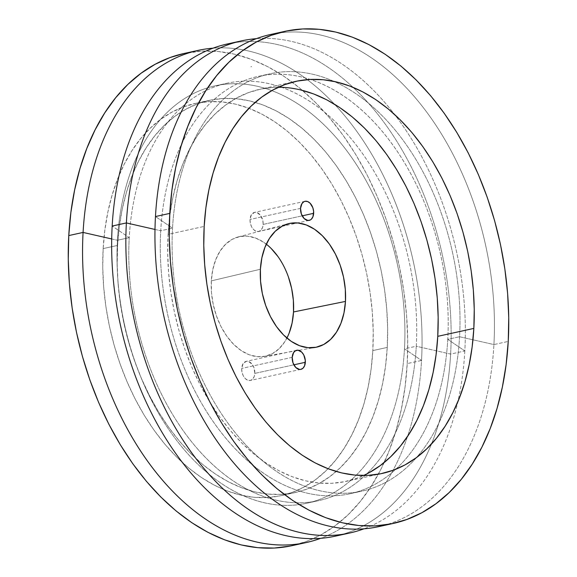 <?xml version="1.0" encoding="UTF-8"?>
<svg xmlns="http://www.w3.org/2000/svg" width="577" height="577" viewBox="0 0 577 577"><rect width="100%" height="100%" fill="white"/><g stroke="black" fill="none" stroke-linecap="round" stroke-linejoin="round"><path stroke-width="0.43" stroke-dasharray="2.88 2.16" d="M254.818 373.391L293.852 364.823L254.818 373.391L254.003 367.794L252.337 364.541L248.774 361.599L246.228 361.353L243.09 363.669L241.698 368.429A9.766 6.383 77.6 0 0 250.353 380.445A9.766 6.383 77.6 0 0 254.818 373.391A9.766 6.383 77.6 0 0 246.163 361.368A9.766 6.383 77.6 0 0 241.698 368.429L241.994 372.179L243.249 375.735L245.268 378.562L247.735 380.221L250.288 380.459L252.524 379.248L254.118 376.759L254.818 373.391M292.207 357.343L241.698 368.429L292.207 357.343M263.148 224.41L302.182 215.841L263.148 224.41L262.845 220.659L260.66 215.567L257.104 212.617L254.558 212.379L251.421 214.694L250.029 219.448A9.766 6.383 77.6 0 0 258.676 231.464A9.766 6.383 77.6 0 0 263.148 224.41A9.766 6.383 77.6 0 0 254.493 212.386A9.766 6.383 77.6 0 0 250.029 219.448L250.324 223.198L251.579 226.761L253.591 229.581L256.065 231.24L258.611 231.478L260.854 230.266L262.448 227.785L263.148 224.41M300.538 208.362L250.029 219.448L300.538 208.362M271.161 248.471L263.639 242.239L255.683 238.085L247.605 236.173L239.707 236.577L232.3 239.275L225.672 244.179L220.068 251.082L215.704 259.729L212.754 269.791L211.326 280.876L260.4 269.243L211.326 280.876A61.184 40.015 77.6 0 0 264.475 356.384A61.184 40.015 77.6 0 0 286.906 338.057M300.365 89.853L287.122 87.661L274.032 87.372L261.222 88.988L248.81 92.493L236.923 97.852L225.665 105.021L215.156 113.929L205.499 124.488L196.771 136.59L189.068 150.128L182.462 164.964L177.016 180.969L172.783 197.969L169.797 215.82L168.102 234.334L204.179 226.415L168.102 234.334A200.738 131.282 77.6 0 0 345.962 481.406A200.738 131.282 77.6 0 0 363.575 475.491M387.254 347.419A200.738 131.282 -102.4 0 1 295.453 492.491A200.738 131.282 -102.4 0 1 117.593 245.42L103.16 248.586A200.738 131.282 77.6 0 0 281.021 495.657A200.738 131.282 77.6 0 0 372.821 350.585L387.254 347.419L385.551 365.933L382.573 383.777L378.339 400.784L372.893 416.782L366.287 431.625L358.584 445.163L349.857 457.265L340.192 467.824L329.683 476.725L318.432 483.894L306.538 489.26L294.133 492.765L281.316 494.381L268.233 494.092L254.991 491.892L241.72 487.817L228.557 481.896L215.625 474.193L203.039 464.773L190.937 453.731L179.425 441.174L168.614 427.225L158.61 412.014L149.515 395.692L141.408 378.418L134.369 360.351L128.469 341.663L123.759 322.543L120.29 303.17L118.09 283.74L117.189 264.425L117.593 245.42L119.288 226.898L122.266 209.054L126.5 192.054L131.953 176.05L138.552 161.214L146.262 147.676L154.982 135.573L164.647 125.014L175.156 116.107L186.414 108.938L198.3 103.579L210.713 100.066L223.523 98.451L236.613 98.746L249.855 100.939L263.119 105.014L276.289 110.935L289.221 118.646L301.8 128.065L313.902 139.107L325.414 151.657L336.225 165.606L346.229 180.817L355.324 197.139L363.438 214.42L370.47 232.488L376.377 251.168L381.08 270.288L384.549 289.661L386.749 309.099L387.65 328.414L387.254 347.419L372.821 350.585L371.119 369.1L368.14 386.943L363.907 403.95L358.461 419.948L351.855 434.791L344.152 448.329L335.425 460.432L325.76 470.991L315.251 479.898L304 487.067L292.113 492.426L279.701 495.931L266.891 497.547L253.801 497.259L240.559 495.066L227.288 490.984L214.125 485.062L201.193 477.359L188.607 467.94L176.504 456.897L164.993 444.34L154.182 430.392L144.185 415.188L135.083 398.866L126.976 381.585L119.937 363.517L114.037 344.83L109.327 325.709L105.858 306.344L103.665 286.906L102.756 267.591L103.16 248.586L104.855 230.072L107.834 212.221L112.068 195.221L117.52 179.223L124.127 164.38L131.83 150.842L140.55 138.74L150.215 128.181L160.723 119.273L171.982 112.104L183.868 106.745L196.281 103.24L209.09 101.624L222.181 101.913L235.423 104.105L248.687 108.187L261.857 114.102L274.789 121.812L287.368 131.231L299.47 142.274L310.989 154.824L321.793 168.78L331.797 183.984L340.899 200.306L349.006 217.587L356.045 235.654L361.945 254.342L366.655 273.462L370.117 292.827L372.316 312.265L373.218 331.58L372.821 350.585A200.738 131.282 77.6 0 0 194.961 103.514A200.738 131.282 77.6 0 0 103.16 248.586L117.593 245.42A200.738 131.282 -102.4 0 1 209.393 100.348A200.738 131.282 -102.4 0 1 387.254 347.419M335.403 536.148A251.947 164.77 77.6 0 0 450.623 354.069A251.947 164.77 77.6 0 0 234.543 42.648A251.947 164.77 -102.4 0 1 450.623 354.069L464.824 350.953L447.759 339.334L459.559 336.744L493.919 344.57L508.236 341.425L493.919 344.57A251.947 164.77 77.6 0 0 277.898 33.141A251.947 164.77 -102.4 0 1 493.919 344.57L459.559 336.744A213.663 139.735 77.6 0 0 333.845 81.357A213.663 139.735 77.6 0 0 172.53 228.167L155.465 216.541L172.53 228.167A213.663 139.735 -102.4 0 1 270.245 73.755A213.663 139.735 -102.4 0 1 333.845 81.357A213.663 139.735 -102.4 0 1 459.559 336.744L447.759 339.334A213.663 139.735 77.6 0 0 258.446 76.344A213.663 139.735 77.6 0 0 160.731 230.757L172.53 228.167L160.731 230.757A213.663 139.735 -102.4 0 1 315.641 81.314A213.663 139.735 -102.4 0 1 447.759 339.334L464.824 350.953A251.947 164.77 77.6 0 0 256.361 38.666A251.947 164.77 -102.4 0 1 464.824 350.953L450.623 354.069L416.269 346.243A213.663 139.735 77.6 0 0 284.144 88.231A213.663 139.735 77.6 0 0 129.241 237.666L112.176 226.047L129.241 237.666A213.663 139.735 -102.4 0 1 226.949 83.254A213.663 139.735 -102.4 0 1 416.269 346.243L404.47 348.833A213.663 139.735 77.6 0 0 215.156 85.843A213.663 139.735 77.6 0 0 117.441 240.256L129.241 237.666L117.441 240.256A213.663 139.735 -102.4 0 1 272.344 90.82A213.663 139.735 -102.4 0 1 404.47 348.833L421.535 360.459A251.947 164.77 77.6 0 0 213.064 48.172A251.947 164.77 -102.4 0 1 421.535 360.459L407.218 363.597A251.947 164.77 77.6 0 0 191.196 52.168M154.989 229.451L160.731 230.757L154.989 229.451M111.7 238.95L117.441 240.256L111.7 238.95M290.339 546.022L305.918 541.623L320.841 534.893L334.963 525.892L348.155 514.713L360.286 501.463L371.235 486.274L380.899 469.281L389.194 450.659L396.031 430.579L401.347 409.237L405.083 386.835L407.218 363.597L407.715 339.745L406.583 315.504L403.828 291.104L399.472 266.79L393.564 242.794L386.157 219.347L377.322 196.67L367.145 174.982L355.728 154.492L343.171 135.407L329.604 117.896L315.157 102.136L299.968 88.281L284.18 76.46L267.944 66.788L251.421 59.359L234.767 54.238L218.149 51.483L201.719 51.122L184.056 53.481M250.959 66.788L251.579 66.6L250.959 66.788M288.399 276.931L283.783 266.163L277.963 256.549M266.3 244.165A61.184 40.015 77.6 0 0 238.258 236.909A61.184 40.015 77.6 0 0 211.326 280.876L211.478 292.553L213.209 304.382L216.44 315.9L221.056 326.676L226.876 336.283L233.685 344.368L241.208 350.6L249.163 354.754L257.241 356.665L265.132 356.261L272.539 353.557L279.174 348.659L284.778 341.75L289.142 333.102M278.366 87.257A200.738 131.282 77.6 0 0 259.902 89.262A200.738 131.282 77.6 0 0 168.102 234.334L167.705 253.339L168.607 272.654L170.799 292.085L174.268 311.457L178.978 330.578L184.878 349.265L191.917 367.333L200.024 384.607L209.126 400.936L219.123 416.14L229.934 430.089L241.446 442.646L253.555 453.688L266.134 463.107L279.066 470.81L292.229 476.732L305.5 480.814L318.742 483.007L331.833 483.295L344.642 481.68L357.055 478.174L368.941 472.808M464.824 350.953A251.947 164.77 -102.4 0 1 363.936 528.828A251.947 164.77 77.6 0 0 464.824 350.953M291.998 545.676A251.947 164.77 77.6 0 0 407.218 363.597L421.535 360.459A251.947 164.77 -102.4 0 1 320.639 538.334A251.947 164.77 77.6 0 0 421.535 360.459L404.47 348.833A213.663 139.735 -102.4 0 1 249.56 498.276A213.663 139.735 -102.4 0 1 117.441 240.256A213.663 139.735 77.6 0 0 306.755 503.245A213.663 139.735 77.6 0 0 404.47 348.833L416.269 346.243A213.663 139.735 -102.4 0 1 318.554 500.656A213.663 139.735 -102.4 0 1 129.241 237.666A213.663 139.735 77.6 0 0 261.359 495.686A213.663 139.735 77.6 0 0 416.269 346.243L450.623 354.069A251.947 164.77 -102.4 0 1 342.457 534.352M447.759 339.334A213.663 139.735 -102.4 0 1 395.844 469.216A213.663 139.735 -102.4 0 1 237.746 451.423A213.663 139.735 -102.4 0 1 160.731 230.757A213.663 139.735 77.6 0 0 350.051 493.746A213.663 139.735 77.6 0 0 395.844 469.216A213.663 139.735 77.6 0 0 447.759 339.334M459.559 336.744A213.663 139.735 -102.4 0 1 361.844 491.157A213.663 139.735 -102.4 0 1 172.53 228.167A213.663 139.735 77.6 0 0 304.656 486.18A213.663 139.735 77.6 0 0 459.559 336.744M378.7 526.642A251.947 164.77 77.6 0 0 493.919 344.57A251.947 164.77 -102.4 0 1 385.804 524.832M250.959 66.723L251.522 66.586M250.923 66.708L251.5 66.579M300.862 369.359L250.353 380.445M309.185 220.385L258.676 231.464M264.475 356.384L315.41 347.397M382.039 473.486L345.962 481.406M295.453 492.491L281.021 495.657M258.446 76.344L270.245 73.755M215.156 85.843L226.949 83.254M306.755 503.245L318.554 500.656M350.051 493.746L361.844 491.157M209.393 100.348L194.961 103.514M295.979 81.343L259.902 89.262M238.258 236.909L288.269 223.746M305.002 201.308L254.493 212.386M296.672 350.282L246.163 361.368"/><path stroke-width="0.87" d="M305.327 362.306A9.766 6.383 -102.4 0 1 300.862 369.359A9.766 6.383 -102.4 0 1 292.207 357.343L293.599 352.583L295.554 350.701L297.999 350.203L301.757 352.172L303.776 354.992L305.305 360.437L304.627 365.681L303.04 368.162L300.797 369.374L299.535 369.439L295.777 367.477L293.022 362.933L292.207 357.343A9.766 6.383 -102.4 0 1 296.672 350.282A9.766 6.383 -102.4 0 1 305.327 362.306L293.852 364.823L305.327 362.306M313.657 213.324A9.766 6.383 -102.4 0 1 309.193 220.385A9.766 6.383 -102.4 0 1 300.538 208.362L301.93 203.609L303.884 201.726L305.067 201.294L307.62 201.532L310.087 203.191L312.842 207.734L313.628 211.463L312.958 216.7L311.364 219.181L310.311 219.967L307.866 220.457L304.108 218.495L301.353 213.952L300.538 208.362A9.766 6.383 -102.4 0 1 305.002 201.308A9.766 6.383 -102.4 0 1 313.657 213.324L302.182 215.841L313.657 213.324M286.906 338.057A61.184 40.015 77.6 0 0 293.513 311.962L345.464 301.418A63.319 41.407 -102.4 0 1 315.41 347.397A63.319 41.407 -102.4 0 1 260.4 269.243L261.879 257.775L264.93 247.367L269.445 238.416L275.243 231.269L282.11 226.198L289.777 223.4L297.948 222.982L306.308 224.958L314.537 229.257L322.327 235.712L329.366 244.071L335.388 254.017L340.17 265.168L343.517 277.09L345.306 289.329L345.464 301.418L343.986 312.893L340.935 323.3L336.42 332.251L330.621 339.399L323.755 344.469L316.088 347.267L307.916 347.686L299.557 345.71L291.327 341.411L283.538 334.956L276.498 326.596L270.469 316.65L265.694 305.5L262.347 293.57L260.559 281.331L260.4 269.243A63.319 41.407 -102.4 0 1 288.269 223.746A63.319 41.407 -102.4 0 1 345.464 301.418L293.513 311.962L293.361 300.285L291.637 288.457L288.399 276.931M473.84 328.414A200.738 131.282 -102.4 0 1 382.039 473.486A200.738 131.282 -102.4 0 1 204.179 226.415L203.782 245.42L204.684 264.735L206.883 284.172L210.345 303.538L215.055 322.658L220.955 341.346L227.994 359.413L236.101 376.694L245.203 393.016L255.207 408.22L266.011 422.176L277.53 434.726L289.632 445.769L302.211 455.188L315.143 462.898L328.313 468.812L341.577 472.895L354.819 475.087L367.91 475.376L380.719 473.76L393.132 470.255L405.018 464.896L416.277 457.727L426.785 448.819L436.45 438.26L445.17 426.158L452.873 412.62L459.48 397.777L464.932 381.779L469.166 364.779L472.145 346.928L473.84 328.414L474.244 309.409L473.335 290.094L471.142 270.656L467.673 251.291L462.963 232.17L457.063 213.483L450.024 195.415L441.917 178.134L432.815 161.812L422.818 146.608L412.007 132.66L400.496 120.103L388.393 109.06L375.807 99.641L362.875 91.938L349.712 86.016L336.441 81.934L323.199 79.741L310.109 79.453L297.299 81.069L284.887 84.574L273 89.933L261.749 97.102L251.24 106.009L241.575 116.568L232.848 128.671L225.145 142.209L218.539 157.052L213.093 173.05L208.86 190.057L205.881 207.9L204.179 226.415A200.738 131.282 -102.4 0 1 295.979 81.343A200.738 131.282 -102.4 0 1 473.84 328.414L437.763 336.333L473.84 328.414M363.575 475.491A200.738 131.282 77.6 0 0 437.763 336.333L438.159 317.328L437.258 298.013L435.065 278.576L431.596 259.203L426.886 240.09L420.986 221.402L413.947 203.335L405.84 186.054L396.738 169.732L386.734 154.521L375.93 140.572L364.419 128.022L352.309 116.98L339.73 107.56L326.798 99.85L313.636 93.936L300.365 89.853M385.804 524.832A251.947 164.77 -102.4 0 1 155.465 216.541L169.782 213.403A251.947 164.77 -102.4 0 1 285.002 31.324A251.947 164.77 -102.4 0 1 508.236 341.425L506.108 364.664L502.365 387.066L497.049 408.408L490.219 428.487L481.925 447.11L472.253 464.103L461.304 479.299L449.173 492.549L435.981 503.721L421.859 512.722L406.936 519.451L391.365 523.851L375.281 525.878L358.851 525.517L342.233 522.762L325.579 517.641L309.056 510.212L292.82 500.54L277.032 488.719L261.843 474.864L247.396 459.104L233.829 441.593L221.272 422.508L209.855 402.018L199.678 380.33L190.843 357.653L183.436 334.206L177.528 310.21L173.172 285.896L170.417 261.496L169.285 237.255L169.782 213.403L171.917 190.165L175.653 167.763L180.969 146.421L187.806 126.341L196.101 107.719L205.765 90.726L216.714 75.537L228.845 62.287L242.037 51.108L256.159 42.107L271.082 35.377L286.661 30.978L302.737 28.951L319.168 29.312L335.792 32.067L352.439 37.188L368.963 44.617L385.198 54.288L400.986 66.11L416.183 79.972L430.63 95.724L444.196 113.236L456.746 132.328L468.171 152.811L478.347 174.499L487.183 197.175L494.59 220.623L500.497 244.626L504.846 268.94L507.609 293.332L508.741 317.574L508.236 341.425A251.947 164.77 -102.4 0 1 393.016 523.505A251.947 164.77 -102.4 0 1 169.782 213.403L155.465 216.541A251.947 164.77 -102.4 0 1 277.898 33.141A251.947 164.77 77.6 0 0 270.685 34.469A251.947 164.77 77.6 0 0 155.465 216.541A251.947 164.77 77.6 0 0 378.7 526.642L393.016 523.505M126.377 222.931L154.989 229.451L126.377 222.931A251.947 164.77 -102.4 0 1 241.597 40.852A251.947 164.77 -102.4 0 1 256.361 38.666A251.947 164.77 77.6 0 0 126.377 222.931L112.176 226.047A251.947 164.77 -102.4 0 1 234.543 42.648A251.947 164.77 77.6 0 0 227.396 43.967A251.947 164.77 77.6 0 0 112.176 226.047L126.377 222.931A251.947 164.77 77.6 0 0 363.936 528.828A251.947 164.77 -102.4 0 1 349.604 533.033A251.947 164.77 -102.4 0 1 126.377 222.931M83.081 232.43L111.7 238.95L83.081 232.43A251.947 164.77 -102.4 0 1 198.3 50.358A251.947 164.77 -102.4 0 1 213.064 48.172A251.947 164.77 77.6 0 0 83.081 232.43L68.764 235.575L83.081 232.43A251.947 164.77 77.6 0 0 320.639 538.334A251.947 164.77 -102.4 0 1 306.315 542.531A251.947 164.77 -102.4 0 1 83.081 232.43M191.196 52.168A251.947 164.77 77.6 0 0 183.984 53.495A251.947 164.77 77.6 0 0 68.764 235.575L68.259 259.426L69.391 283.668L72.154 308.06L76.503 332.374L82.41 356.377L89.817 379.825L98.653 402.501L108.829 424.189L120.254 444.672L132.804 463.764L146.37 481.276L160.817 497.028L176.014 510.89L191.802 522.712L208.037 532.383L224.561 539.812L241.208 544.933L257.832 547.688L274.263 548.049L290.339 546.022M184.056 53.481L170.064 57.549L155.141 64.278L141.019 73.279L127.827 84.451L115.696 97.701L104.747 112.897L95.075 129.89L86.781 148.513L79.951 168.592L74.635 189.934L70.892 212.336L68.764 235.575A251.947 164.77 77.6 0 0 291.998 545.676L306.315 542.531M277.963 256.549L271.161 248.471M289.142 333.102L292.092 323.048L293.513 311.962A61.184 40.015 77.6 0 0 266.3 244.165M368.941 472.808L380.193 465.639L390.701 456.739L400.366 446.18L409.093 434.077L416.796 420.539L423.403 405.696L428.848 389.699L433.082 372.692L436.061 354.848L437.763 336.333A200.738 131.282 77.6 0 0 278.366 87.257M342.457 534.352A251.947 164.77 -102.4 0 1 112.176 226.047A251.947 164.77 77.6 0 0 335.403 536.148L349.604 533.033M270.685 34.469L285.002 31.324M183.984 53.495L198.3 50.358M227.396 43.967L241.597 40.852"/></g></svg>
